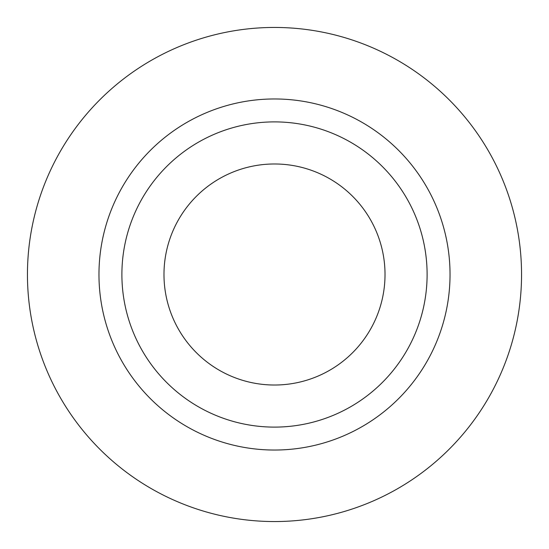 <?xml version="1.0" encoding="UTF-8"?>
<svg xmlns="http://www.w3.org/2000/svg" width="549" height="549" viewBox="0 0 549 549"><rect width="100%" height="100%" fill="white"/><g stroke="black" fill="none" stroke-linecap="round" stroke-linejoin="round"><path stroke-width="0.82" d="M121.892 274.5A152.608 152.608 0 0 0 274.5 427.108A152.608 152.608 0 0 0 427.108 274.5A152.608 152.608 0 0 0 274.5 121.892A152.608 152.608 0 0 0 121.892 274.5M274.5 450.036A175.536 175.536 0 0 1 98.964 274.5A175.536 175.536 0 0 1 274.5 98.964A175.536 175.536 0 0 1 450.036 274.5A175.536 175.536 0 0 1 274.5 450.036M274.5 385.021A110.521 110.521 0 0 1 163.979 274.5A110.521 110.521 0 0 1 274.5 163.979A110.521 110.521 0 0 1 385.021 274.5A110.521 110.521 0 0 1 274.5 385.021M274.5 521.55A247.05 247.05 0 0 0 521.55 274.5A247.05 247.05 0 0 0 274.5 27.45A247.05 247.05 0 0 0 27.45 274.5A247.05 247.05 0 0 0 274.5 521.55"/></g></svg>
